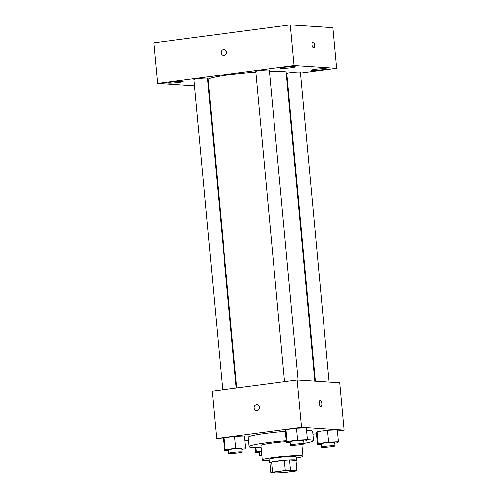 <?xml version="1.0" encoding="UTF-8"?>
<svg xmlns="http://www.w3.org/2000/svg" width="498" height="498" viewBox="0 0 498 498"><rect width="100%" height="100%" fill="white"/><g stroke="black" fill="none" stroke-linecap="round" stroke-linejoin="round"><path stroke-width="0.75" d="M274.753 472.789A10.221 0.803 -5.3 0 1 273.67 472.534A10.221 0.803 -5.3 0 1 283.773 470.791A10.221 0.803 -5.3 0 1 294.025 470.647A10.221 0.803 -5.3 0 1 286.232 472.154A10.221 0.803 -5.3 0 1 274.753 472.789M282.416 472.758L295.177 471.071A13.191 1.033 -5.3 0 0 296.908 470.498L290.496 470.081A13.191 1.033 -5.3 0 0 285.279 470.423L272.518 472.11A13.191 1.033 -5.3 0 0 270.788 472.683L277.199 473.1A13.191 1.033 -5.3 0 0 282.416 472.758M285.279 470.423L284.339 460.276L271.578 461.963L272.518 472.11M271.578 461.963A13.191 1.033 -5.3 0 0 269.848 462.536L270.788 472.683M284.339 460.276A13.191 1.033 -5.3 0 1 289.556 459.934L290.496 470.081M296.908 470.498L295.968 460.351L289.556 459.934M295.98 460.526A13.627 1.071 174.7 0 0 296.478 460.183A13.627 1.071 174.7 0 0 276.82 461.042A13.627 1.071 174.7 0 0 269.337 462.704A13.627 1.071 174.7 0 0 269.885 462.947M269.337 462.704L269.026 459.318A13.627 1.071 -5.3 0 1 276.502 457.662A13.627 1.071 -5.3 0 1 296.161 456.803L296.478 460.183M296.273 457.992A20.443 1.606 174.7 0 0 302.946 456.174A20.443 1.606 174.7 0 0 273.458 457.463A20.443 1.606 174.7 0 0 262.241 459.947A20.443 1.606 174.7 0 0 269.132 460.513M286.313 441.658A20.443 1.606 174.7 0 0 272.126 443.089A20.443 1.606 174.7 0 0 260.902 445.573L262.241 459.947M286.226 440.705A32.37 2.54 174.7 0 0 266.797 442.741A32.37 2.54 174.7 0 0 249.031 446.675A32.37 2.54 174.7 0 0 261.089 447.54M303.948 443.407A32.37 2.54 174.7 0 0 313.491 440.699A32.37 2.54 174.7 0 0 307.366 439.784M249.031 446.675L248.166 437.375A32.37 2.54 -5.3 0 1 265.932 433.441A32.37 2.54 -5.3 0 1 285.36 431.405M306.538 430.484A32.37 2.54 -5.3 0 1 312.626 431.399L313.491 440.699M303.736 441.122L306.712 440.73L307.397 439.74L306.301 427.9L296.478 428.299L285.976 429.681L285.292 430.677L286.387 442.51L290.166 442.361M334.793 443.158L337.769 442.766L338.453 441.776L337.351 429.936L327.535 430.334L317.033 431.716L316.348 432.712L317.444 444.546L321.222 444.397M337.457 431.069L344.155 430.185L301.533 427.39L216.636 438.589L223.459 439.037M244.854 440.437L248.471 440.68M312.893 434.306L316.454 433.839M241.885 449.283L244.86 448.891L245.545 447.901L244.443 436.061L234.626 436.46L224.125 437.842L223.44 438.838L224.536 450.671L228.314 450.522M344.155 430.185L339.767 382.831L297.138 380.042L212.248 391.241L216.636 438.589M297.138 380.042L301.533 427.39M256.538 410.601A2.982 2.664 93.7 0 1 254.08 407.974A2.982 2.664 93.7 0 1 256.924 404.65A2.982 2.664 93.7 0 1 259.39 407.8A2.982 2.664 93.7 0 1 256.538 410.601A2.982 2.664 93.7 0 1 254.08 407.974A2.982 2.664 93.7 0 1 256.931 404.65M320.768 406.38A2.982 1.313 -97.5 0 1 319.174 403.461A2.982 1.313 -97.5 0 1 320.102 400.467A2.982 1.313 -97.5 0 1 321.795 403.249A2.982 1.313 -97.5 0 1 320.88 406.374A2.982 1.313 -97.5 0 1 320.768 406.38M320.102 400.467A2.982 1.313 -97.5 0 1 321.789 403.249A2.982 1.313 -97.5 0 1 320.88 406.374M236.743 388.01L208.127 79.506A39.18 3.075 -5.3 0 1 255.816 72.073M269.43 71.295A39.18 3.075 -5.3 0 1 286.157 72.266L314.811 381.2M284.539 381.705L255.754 71.413A6.816 0.535 -5.3 0 1 262.49 70.255A6.816 0.535 -5.3 0 1 269.325 70.156L298.078 380.099M222.687 389.866L193.903 79.574A6.816 0.535 -5.3 0 1 200.638 78.416A6.816 0.535 -5.3 0 1 207.473 78.317L236.208 388.079M315.359 381.231L286.811 73.449A6.816 0.535 -5.3 0 1 293.546 72.285A6.816 0.535 -5.3 0 1 300.381 72.191L329.128 382.134M300.456 73.057L336.673 68.276L294.044 65.487L157.611 83.49L194.488 85.905M208.114 85.245L208.65 85.17M286.4 74.912L286.935 74.843M280.878 68.363A7.675 0.604 174.7 0 0 289.494 67.89A7.675 0.604 174.7 0 0 295.345 66.757A7.675 0.604 174.7 0 0 287.645 66.863A7.675 0.604 174.7 0 0 280.063 68.176A7.675 0.604 174.7 0 0 280.878 68.363M168.691 83.166A7.675 0.604 174.7 0 0 177.307 82.693A7.675 0.604 174.7 0 0 183.158 81.56A7.675 0.604 174.7 0 0 175.464 81.666A7.675 0.604 174.7 0 0 167.882 82.979A7.675 0.604 174.7 0 0 168.691 83.166M208.071 84.76A7.675 0.604 174.7 0 0 208.606 84.697M208.5 83.54A7.675 0.604 174.7 0 0 207.959 83.583M311.929 70.399A7.675 0.604 174.7 0 0 320.55 69.925A7.675 0.604 174.7 0 0 326.395 68.792A7.675 0.604 174.7 0 0 318.701 68.898A7.675 0.604 174.7 0 0 311.119 70.212A7.675 0.604 174.7 0 0 311.929 70.399M336.673 68.276L332.907 27.695L290.284 24.9L294.044 65.487M313.597 47.858A2.982 1.313 -97.5 0 1 312.003 44.938A2.982 1.313 -97.5 0 1 312.931 41.944A2.982 1.313 -97.5 0 1 314.624 44.727A2.982 1.313 -97.5 0 1 313.709 47.852A2.982 1.313 -97.5 0 1 313.597 47.858M290.284 24.9L153.845 42.903L157.611 83.49M223.596 55.477A2.982 2.664 93.7 0 1 221.124 52.589A2.982 2.664 93.7 0 1 223.515 49.545A2.982 2.664 93.7 0 1 223.982 49.526A2.982 2.664 93.7 0 1 226.447 52.676A2.982 2.664 93.7 0 1 223.596 55.477A2.982 2.664 93.7 0 1 221.118 52.589A2.982 2.664 93.7 0 1 223.515 49.545A2.982 2.664 93.7 0 1 223.982 49.526M312.931 41.944A2.982 1.313 -97.5 0 1 314.618 44.727A2.982 1.313 -97.5 0 1 313.709 47.852M261.413 451.039L256.277 451.717L255.592 452.707L259.365 452.558M261.83 455.521A6.816 0.535 -5.3 0 1 260.348 455.502A6.816 0.535 -5.3 0 1 259.626 455.334L259.309 451.954A6.816 0.535 -5.3 0 1 261.444 451.362M255.897 447.602L256.277 451.717M255.119 447.59L255.592 452.707M259.626 455.334A6.816 0.535 -5.3 0 1 261.755 454.742M338.453 441.776L328.63 442.168L318.129 443.556L317.444 444.546M321.478 447.173L321.166 443.793A6.816 0.535 -5.3 0 1 327.902 442.629A6.816 0.535 -5.3 0 1 334.731 442.529L335.048 445.915A6.816 0.535 -5.3 0 1 329.85 446.918A6.816 0.535 -5.3 0 1 322.2 447.341A6.816 0.535 -5.3 0 1 321.478 447.173A6.816 0.535 -5.3 0 1 328.213 446.009A6.816 0.535 -5.3 0 1 335.048 445.915M337.351 429.936L327.535 430.334L328.63 442.168M327.535 430.334L317.033 431.716L318.129 443.556M317.033 431.716L316.348 432.712M245.545 447.901L235.728 448.293L225.221 449.682L224.536 450.671M228.57 453.298L228.258 449.918A6.816 0.535 -5.3 0 1 234.994 448.754A6.816 0.535 -5.3 0 1 241.829 448.661L242.14 452.041A6.816 0.535 -5.3 0 1 236.942 453.043A6.816 0.535 -5.3 0 1 229.292 453.466A6.816 0.535 -5.3 0 1 228.57 453.298A6.816 0.535 -5.3 0 1 235.305 452.134A6.816 0.535 -5.3 0 1 242.14 452.041M244.443 436.061L234.626 436.46L235.728 448.293M234.626 436.46L224.125 437.842L225.221 449.682M224.125 437.842L223.44 438.838M307.397 439.74L297.58 440.132L287.072 441.521L286.387 442.51M290.421 445.137L290.11 441.757A6.816 0.535 -5.3 0 1 296.845 440.593A6.816 0.535 -5.3 0 1 303.68 440.493L303.992 443.88A6.816 0.535 -5.3 0 1 298.794 444.882A6.816 0.535 -5.3 0 1 291.143 445.305A6.816 0.535 -5.3 0 1 290.421 445.137A6.816 0.535 -5.3 0 1 297.157 443.973A6.816 0.535 -5.3 0 1 303.992 443.88M306.301 427.9L296.478 428.299L297.58 440.132M296.478 428.299L285.976 429.681L287.072 441.521M285.976 429.681L285.292 430.677M301.863 444.471L302.946 456.174"/></g></svg>
